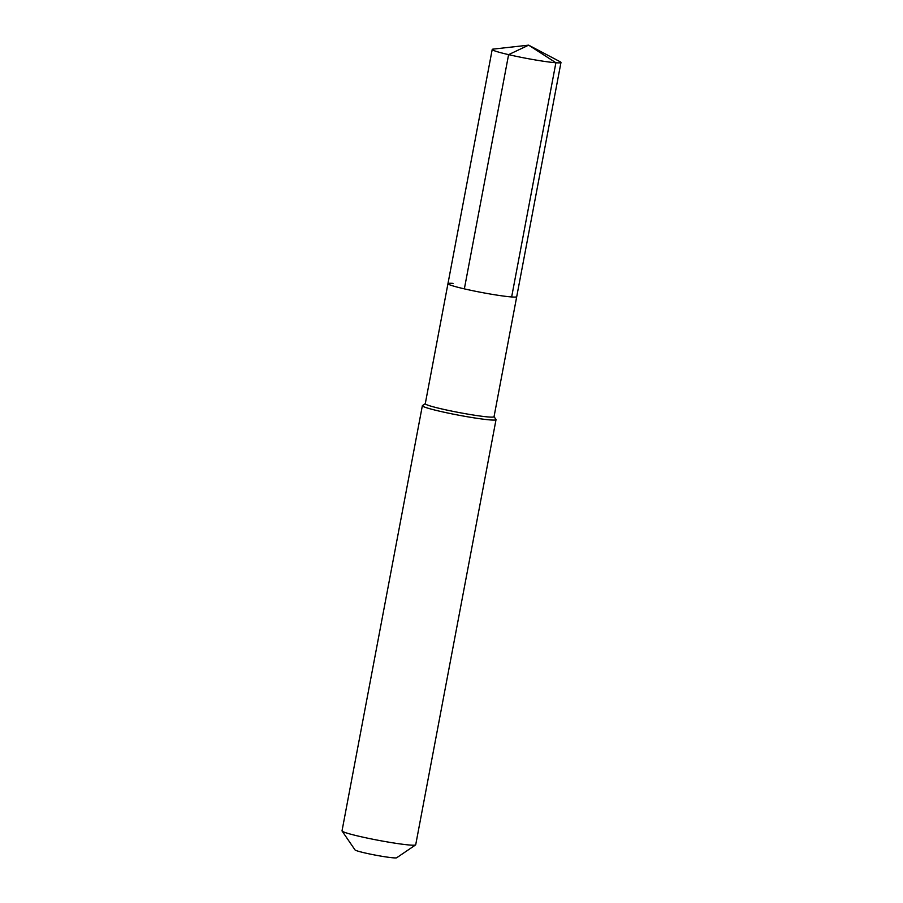 <?xml version="1.0" encoding="UTF-8"?>
<svg xmlns="http://www.w3.org/2000/svg" width="903" height="903" viewBox="0 0 903 903"><rect width="100%" height="100%" fill="white"/><g stroke="black" fill="none" stroke-linecap="round" stroke-linejoin="round"><path stroke-width="1.35" d="M453.035 283.395A34.991 2.382 10.7 0 0 447.956 283.677L425.268 403.743A34.991 2.382 10.7 0 0 450.1 410.763A34.991 2.382 10.7 0 0 488.963 417.017A34.991 2.382 -169.3 0 0 494.031 416.734L516.719 296.669A34.991 2.382 -169.3 0 1 511.651 296.952A34.991 2.382 10.7 0 1 472.777 290.71A34.991 2.382 10.7 0 1 447.956 283.677A34.991 2.382 10.7 0 0 472.777 290.71A34.991 2.382 10.7 0 0 511.651 296.952A34.991 2.382 -169.3 0 0 516.719 296.669L560.977 62.465A34.991 2.382 -169.3 0 1 555.898 62.747L511.651 296.952M425.279 403.664L422.469 405.571A37.486 2.551 10.7 0 0 422.356 405.729A37.486 2.551 10.7 0 0 448.949 413.258A37.486 2.551 10.7 0 0 490.589 419.951A37.486 2.551 -169.3 0 0 496.029 419.647A37.486 2.551 -169.3 0 0 495.973 419.466L494.054 416.655M496.029 419.647L415.707 844.768A37.486 2.551 -169.3 0 1 415.583 844.926A37.486 2.551 -169.3 0 1 410.267 845.073A37.486 2.551 10.7 0 1 369.835 838.627A37.486 2.551 10.7 0 1 342.079 831.031A37.486 2.551 10.7 0 1 342.023 830.85L422.356 405.729M342.079 831.031L355.003 849.892A21.243 1.445 10.7 0 0 370.738 854.204A21.243 1.445 10.7 0 0 393.652 857.85A21.243 1.445 -169.3 0 0 396.665 857.771L415.583 844.926M560.977 62.465A34.991 2.382 -169.3 0 0 560.255 61.799L528.639 45.15L493.117 49.112A34.991 2.382 10.7 0 0 492.214 49.473A34.991 2.382 10.7 0 0 517.035 56.494A34.991 2.382 10.7 0 0 555.898 62.747L528.639 45.15L508.603 54.643L464.356 288.858M447.956 283.677L492.214 49.473"/></g></svg>

